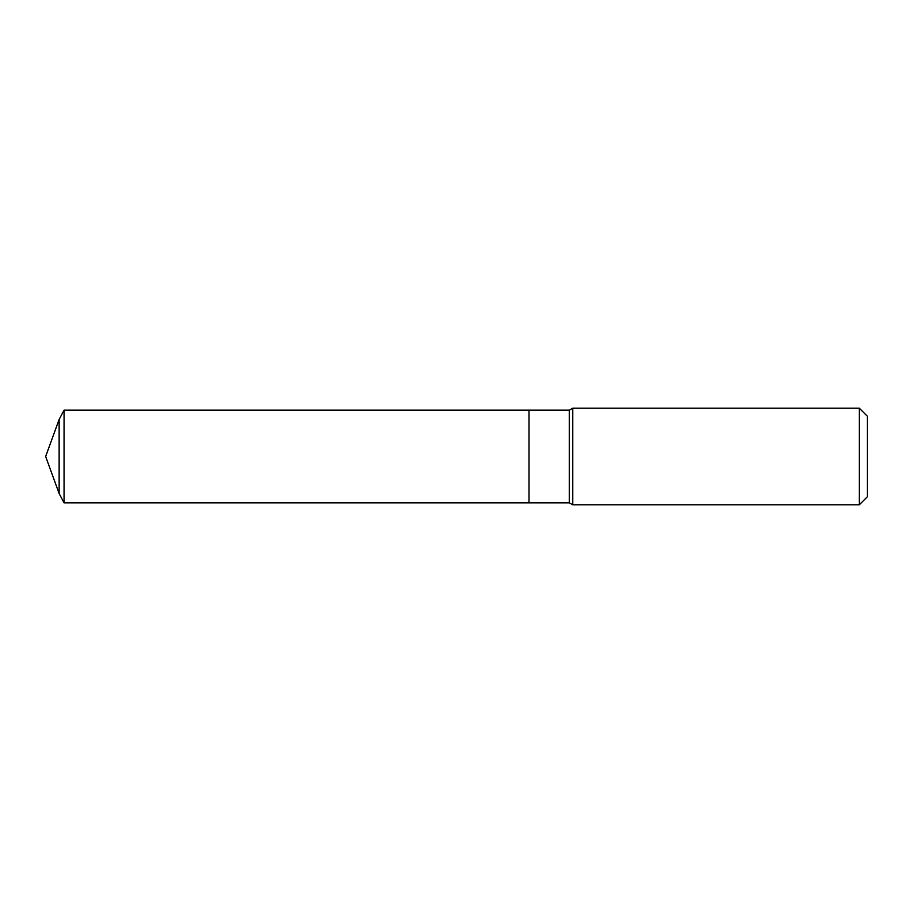 <?xml version="1.0" encoding="UTF-8"?>
<svg xmlns="http://www.w3.org/2000/svg" width="913" height="913" viewBox="0 0 913 913"><rect width="100%" height="100%" fill="white"/><g stroke="black" fill="none" stroke-linecap="round" stroke-linejoin="round"><path stroke-width="1.37" d="M572.771 408.168L572.771 504.832L859.293 504.832L859.293 408.168L572.771 408.168L569.278 410.177L64.058 410.177L64.058 502.823L59.14 493.556L59.14 419.444L64.058 410.177M859.293 408.168L867.35 416.225L867.35 496.775L859.293 504.832M64.058 502.823L529.004 502.823L529.004 410.177L529.004 502.823L569.278 502.823L569.278 410.177M569.278 502.823L572.771 504.832M59.14 419.444L45.65 456.5L59.14 493.556"/></g></svg>

